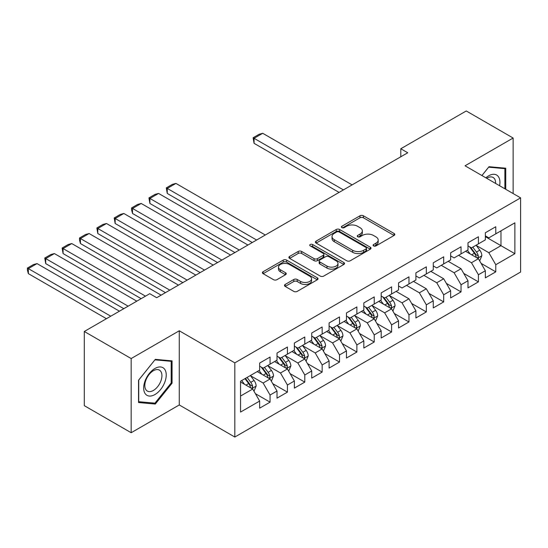<?xml version="1.0" encoding="UTF-8"?>
<svg xmlns="http://www.w3.org/2000/svg" width="548" height="548" viewBox="0 0 548 548"><rect width="100%" height="100%" fill="white"/><g stroke="black" fill="none" stroke-linecap="round" stroke-linejoin="round"><path stroke-width="0.82" d="M373.592 245.915A1.685 0.973 0 0 0 375.976 245.915L394.087 235.455A2.411 1.391 0 0 0 394.793 234.476A2.411 1.391 0 0 0 394.087 233.489L363.413 215.782A2.411 1.391 0 0 0 360.002 215.782L341.897 226.235A1.685 0.973 0 0 0 341.404 226.92A1.685 0.973 0 0 0 341.897 227.612A1.685 0.973 0 0 0 344.281 227.612L346.624 226.256A7.713 4.453 0 0 1 357.529 226.256L360.091 227.735A7.713 4.453 0 0 1 362.344 230.879A7.713 4.453 0 0 1 360.091 234.03L357.741 235.387A1.685 0.973 0 0 0 357.248 236.072A1.685 0.973 0 0 0 357.741 236.763A1.685 0.973 0 0 0 360.132 236.763L362.475 235.407A7.713 4.453 0 0 1 373.38 235.407L375.935 236.887A7.713 4.453 0 0 1 378.195 240.031A7.713 4.453 0 0 1 375.935 243.182L373.592 244.531A1.685 0.973 0 0 0 373.099 245.223A1.685 0.973 0 0 0 373.592 245.915L373.592 244.531M285.186 284.453A2.411 1.391 0 0 0 284.481 285.44A2.411 1.391 0 0 0 285.186 286.426L293.796 291.392A2.411 1.391 0 0 0 297.201 291.392L317.313 279.781A2.411 1.391 0 0 0 318.018 278.802A2.411 1.391 0 0 0 317.313 277.815L286.638 260.101A2.411 1.391 0 0 0 283.227 260.101L263.122 271.712A2.411 1.391 0 0 0 262.417 272.699A2.411 1.391 0 0 0 263.122 273.685L273.514 279.686A2.411 1.391 0 0 0 276.925 279.686L285.529 274.712A2.411 1.391 0 0 0 286.234 273.733A2.411 1.391 0 0 0 285.529 272.746L280.377 269.774A6.446 3.72 0 0 1 278.487 267.136A6.446 3.72 0 0 1 282.467 263.698A6.446 3.72 0 0 1 289.495 264.506L309.689 276.165A6.446 3.72 0 0 1 311.572 278.802A6.446 3.72 0 0 1 307.592 282.241A6.446 3.72 0 0 1 300.571 281.432L297.201 279.487A2.411 1.391 0 0 0 293.796 279.487L285.186 284.453L285.186 286.426M131.171 358.55L131.171 432.728L179.264 404.958L179.264 330.786L131.171 358.55L84.296 331.485L149.748 293.694L156.694 297.708L407.746 152.762L400.8 148.755L400.8 156.769M179.264 330.786L234.825 362.858L520.6 197.869L520.6 272.048L234.825 437.037L234.825 362.858M513.134 193.56L513.134 138.028L465.04 165.791L520.6 197.869M513.134 138.028L466.259 110.963L400.8 148.755M346.795 260.793A2.411 1.391 0 0 0 350.206 260.793L370.311 249.182A2.411 1.391 0 0 0 371.017 248.196A2.411 1.391 0 0 0 370.311 247.216L339.637 229.502A2.411 1.391 0 0 0 336.232 229.502L316.121 241.113A2.411 1.391 0 0 0 315.415 242.1A2.411 1.391 0 0 0 316.121 243.086L346.795 260.793M310.915 246.278A1.685 0.973 0 0 1 312.627 246.518L312.627 244.511L343.815 262.513A2.411 1.391 0 0 1 344.521 263.499A2.411 1.391 0 0 1 343.815 264.485L323.704 276.096A2.411 1.391 0 0 1 320.292 276.096L289.618 258.382L289.618 256.416A2.411 1.391 0 0 0 288.912 257.396A2.411 1.391 0 0 0 289.618 258.382M289.618 256.416L298.228 251.443A2.411 1.391 0 0 1 301.633 251.443L314.073 258.629A2.411 1.391 0 0 0 317.484 258.629L323.19 255.334A2.411 1.391 0 0 0 323.895 254.347A2.411 1.391 0 0 0 323.19 253.368L310.243 245.888A1.685 0.973 0 0 1 309.743 245.196A1.685 0.973 0 0 1 310.785 244.298A1.685 0.973 0 0 1 312.627 244.511M485.357 236.661L500.982 245.682L500.982 230.845L514.873 222.831L495.776 233.852L495.776 226.735L485.357 232.749L485.357 239.866L478.411 243.881L478.411 236.763L467.992 242.778L467.992 249.895L461.046 253.902L461.046 246.785L450.634 252.799L450.634 259.916L443.688 263.924L443.688 256.807L433.269 262.821L433.269 269.938L426.323 273.952L426.323 266.835L415.905 272.849L415.905 279.966L408.966 283.974L408.966 276.856L398.547 282.871L398.547 289.988L391.601 293.995L391.601 286.878L381.182 292.892L381.182 300.009L374.236 304.024L374.236 296.906L363.824 302.921L363.824 310.038L356.878 314.045L356.878 306.928L346.459 312.942L346.459 320.059L339.513 324.067L339.513 316.95L329.101 322.964L329.101 330.081L322.156 334.095L322.156 326.978L311.737 332.992L311.737 340.109L304.791 344.117L304.791 336.999L294.372 343.014L294.372 350.131L287.433 354.138L287.433 347.021L277.014 353.035L277.014 360.152L270.068 364.167L270.068 357.049L259.649 363.064L259.649 370.181L240.551 381.203L240.551 412.075L259.649 401.054L252.703 389.025L240.551 382.004M514.873 222.831L514.873 253.703L495.776 264.725L488.83 252.697L476.239 245.436M481.103 263.376L495.776 271.842L495.776 264.725M495.776 271.842L485.357 277.857L485.357 270.739L478.411 274.754L471.465 262.725L458.614 255.306M463.738 273.397L478.411 281.871L478.411 274.754M478.411 281.871L467.992 287.885L467.992 280.768L461.046 284.775L454.107 272.746L441.256 265.328M446.38 283.426L461.046 291.892L461.046 284.775M461.046 291.892L450.634 297.906L450.634 290.789L443.688 294.797L436.742 282.768L423.892 275.356M429.015 293.447L443.688 301.914L443.688 294.797M443.688 301.914L433.269 307.928L433.269 300.811L426.323 304.825L419.378 292.796L406.534 285.378M411.651 303.469L426.323 311.942L426.323 304.825M426.323 311.942L415.905 317.956L415.905 310.839L408.966 314.847L402.02 302.818L389.429 295.55M394.293 313.497L408.966 321.964L408.966 314.847M408.966 321.964L398.547 327.978L398.547 320.861L391.601 324.868L384.655 312.84L372.071 305.572M376.928 323.519L391.601 331.985L391.601 324.868M391.601 331.985L381.182 338L381.182 330.882L374.236 334.897L367.297 322.868L354.707 315.6M359.57 333.54L374.236 342.014L374.236 334.897M374.236 342.014L363.824 348.028L363.824 340.911L356.878 344.918L349.932 332.889L337.342 325.622M342.205 343.569L356.878 352.035L356.878 344.918M356.878 352.035L346.459 358.05L346.459 350.932L339.513 354.94L332.568 342.911L319.984 335.643M324.848 353.59L339.513 362.057L339.513 354.94M339.513 362.057L329.101 368.071L329.101 360.954L322.156 364.968L315.21 352.939L302.619 345.672M307.483 363.612L322.156 372.085L322.156 364.968M322.156 372.085L311.737 378.099L311.737 370.982L304.791 374.99L297.845 362.961L285.261 355.693M290.118 373.64L304.791 382.107L304.791 374.99M304.791 382.107L294.372 388.121L294.372 381.004L287.433 385.011L280.487 372.983L267.897 365.715M272.76 383.662L287.433 392.128L287.433 385.011M287.433 392.128L277.014 398.143L277.014 391.025L270.068 395.04L263.122 383.011L250.532 375.743M255.395 393.683L270.068 402.157L270.068 395.04M270.068 402.157L259.649 408.171L259.649 401.054M259.649 366.167L263.122 368.174L270.068 364.167M240.551 396.04L252.703 389.025M277.014 356.145L280.487 358.152L287.433 354.138M263.122 383.011L270.068 378.997L257.218 371.585M277.014 391.025L270.068 378.997M294.372 346.124L297.845 348.124L304.791 344.117M280.487 372.983L287.433 368.975L274.582 361.557M294.372 381.004L287.433 368.975M311.737 336.095L315.21 338.102L322.156 334.095M297.845 362.961L304.791 358.954L291.94 351.535M311.737 370.982L304.791 358.954M329.101 326.074L332.568 328.081L339.513 324.067M315.21 352.939L322.156 348.925L309.305 341.514M329.101 360.954L322.156 348.925M346.459 316.052L349.932 318.052L356.878 314.045M332.568 342.911L339.513 338.904L326.67 331.485M346.459 350.932L339.513 338.904M363.824 306.024L367.297 308.031L374.236 304.024M349.932 332.889L356.878 328.882L344.028 321.464M363.824 340.911L356.878 328.882M381.182 296.002L384.655 298.009L391.601 293.995M367.297 322.868L374.236 318.854L361.392 311.442M381.182 330.882L374.236 318.854M398.547 285.981L402.02 287.981L408.966 283.974M384.655 312.84L391.601 308.832L378.75 301.414M398.547 320.861L391.601 308.832M415.905 275.952L419.378 277.959L426.323 273.952M402.02 302.818L408.966 298.811L396.115 291.392M415.905 310.839L408.966 298.811M433.269 265.931L436.742 267.938L443.688 263.924M419.378 292.796L426.323 288.782L413.48 281.371M433.269 300.811L426.323 288.782M450.634 255.909L454.107 257.909L461.046 253.902M436.742 282.768L443.688 278.761L430.838 271.342M450.634 290.789L443.688 278.761M467.992 245.881L471.465 247.888L478.411 243.881M454.107 272.746L461.046 268.739L448.202 261.321M467.992 280.768L461.046 268.739M485.357 235.859L488.83 237.866L495.776 233.852M471.465 262.725L478.411 258.711L465.56 251.299M485.357 270.739L478.411 258.711M84.296 331.485L84.296 405.664L131.171 432.728M179.264 404.958L234.825 437.037M488.83 252.697L500.982 245.682L514.873 253.703M505.756 189.3L505.756 168.209L489.001 166.708L481.911 175.531M172.058 383.203L172.058 360.865L155.303 359.365L138.548 380.209L138.548 402.547L155.303 404.047L172.058 383.203L171.188 382.703M374.27 246.148L375.935 245.189A7.713 4.453 0 0 0 378.195 242.038L378.195 240.031M362.344 230.879L362.344 232.886A7.713 4.453 0 0 1 360.091 236.037L358.419 236.996M394.053 235.476L363.413 217.782A2.411 1.391 0 0 0 360.002 217.782L342.569 227.852M370.284 249.203L339.637 231.509A2.411 1.391 0 0 0 336.232 231.509L316.155 243.1M366.05 248.888A1.685 0.973 0 0 0 366.544 248.196A1.685 0.973 0 0 0 366.05 247.511L339.123 231.962A1.685 0.973 0 0 0 336.739 231.962L334.266 233.393A7.713 4.453 0 0 0 332.013 236.537A7.713 4.453 0 0 0 334.266 239.688L352.672 250.313A7.713 4.453 0 0 0 363.584 250.313L366.05 248.888L366.05 250.895A1.685 0.973 0 0 0 366.544 250.203L366.544 248.196M332.013 236.537L332.013 238.544A7.713 4.453 0 0 0 334.266 241.695L334.266 239.688M366.05 250.895L363.584 252.32A7.713 4.453 0 0 1 352.672 252.32L334.266 241.695M289.652 258.403L298.228 253.45L298.228 251.443M323.895 254.347L323.895 256.354A2.411 1.391 0 0 1 323.19 257.341L317.484 260.636A2.411 1.391 0 0 1 314.073 260.636L301.633 253.45A2.411 1.391 0 0 0 298.228 253.45M312.627 246.518L343.781 264.499M326.985 266.081A6.446 3.72 0 0 0 334.013 266.89A6.446 3.72 0 0 0 337.993 263.451A6.446 3.72 0 0 0 336.102 260.821L328.985 256.711A2.411 1.391 0 0 0 325.581 256.711L319.868 260.005A2.411 1.391 0 0 0 319.162 260.992A2.411 1.391 0 0 0 319.868 261.971L326.985 266.081L326.985 268.088A6.446 3.72 0 0 0 334.013 268.897A6.446 3.72 0 0 0 337.993 265.458L337.993 263.451M319.162 260.992L319.162 262.992A2.411 1.391 0 0 0 319.868 263.978L319.868 261.971M326.985 268.088L319.868 263.978M311.572 278.802L311.572 280.802A6.446 3.72 0 0 1 307.592 284.241A6.446 3.72 0 0 1 300.571 283.432L297.201 281.494A2.411 1.391 0 0 0 293.796 281.494L285.22 286.44M278.487 267.136L278.487 269.143A6.446 3.72 0 0 0 280.377 271.774L280.377 269.774M285.494 274.733L280.377 271.774M317.278 279.802L286.638 262.108A2.411 1.391 0 0 0 283.227 262.108L263.15 273.699M153.536 403.02L155.303 404.047M479.699 260.937L481.85 255.683A6.508 3.754 -120 0 0 479.774 250.148L476.082 245.223M343.418 189.903L254.06 138.308L262.739 133.294L352.104 184.888M470.205 253.977L467.403 250.237M254.06 143.323L253.108 137.754L254.06 138.308L254.06 143.323L339.082 192.403M466.088 251.601L465.773 251.176M477.185 258.005L478.192 257.101L478.336 255.964A6.508 3.754 -120 0 0 476.472 252.053L472.787 247.127M470.677 247.436L475.232 253.512A3.315 1.911 60 0 1 475.835 254.519L478.336 255.964M469.533 246.771L474.39 253.251A6.508 3.754 60 0 1 476.253 257.17L476.383 257.546M253.108 137.754L259.183 134.246L262.739 133.294M499.591 185.738A15.961 9.213 120 0 0 498.427 176.689A15.961 9.213 120 0 0 485.877 177.819M495.604 183.436A12.083 6.973 120 0 0 494.474 178.73A12.083 6.973 120 0 0 493.111 177.47A12.083 6.973 120 0 0 486.699 178.292M488.617 167.181L504.886 168.654L504.886 188.8M503.811 168.031L504.886 168.654M481.945 175.552L488.652 167.202M145.186 393.663A15.961 9.213 120 0 0 160.598 389.532A15.961 9.213 120 0 0 164.729 369.345A15.961 9.213 120 0 0 149.316 373.476A15.961 9.213 120 0 0 145.186 393.663M145.974 389.799A12.083 6.973 120 0 0 147.337 391.06A12.083 6.973 120 0 0 158.578 385.415A12.083 6.973 120 0 0 160.776 371.386A12.083 6.973 120 0 0 159.42 370.126A12.083 6.973 120 0 0 148.172 375.77A12.083 6.973 120 0 0 145.974 389.799M154.961 359.858L171.188 361.31L171.188 382.956L154.961 403.15L138.726 401.698L138.726 380.059L154.926 359.844M170.113 360.687L171.188 361.31M392.889 311.059L395.04 305.805A6.508 3.754 -120 0 0 392.964 300.263L389.272 295.345M256.615 240.017L167.25 188.43L175.929 183.416L265.294 235.01M383.395 304.099L380.593 300.352M167.25 193.437L166.297 187.875L167.25 188.43L167.25 193.437L252.272 242.524M379.285 301.722L378.963 301.297M390.375 308.127L391.382 307.216L391.525 306.085A6.508 3.754 -120 0 0 389.662 302.167L385.977 297.249M383.867 297.55L388.422 303.633A3.315 1.911 60 0 1 389.025 304.64L391.525 306.085M382.723 296.893L387.58 303.373A6.508 3.754 60 0 1 389.443 307.284L389.573 307.661M166.297 187.875L172.373 184.368L175.929 183.416M375.524 321.08L377.675 315.826A6.508 3.754 -120 0 0 375.599 310.291L371.914 305.366M239.25 250.046L149.892 198.451L158.571 193.437L247.929 245.031M366.037 314.12L363.228 310.374M149.892 203.466L148.933 197.897L149.892 198.451L149.892 203.466L234.907 252.546M361.92 311.744L361.598 311.319M373.01 318.148L374.024 317.244L374.161 316.107A6.508 3.754 -120 0 0 372.298 312.196L368.612 307.27M366.509 307.579L371.065 313.655A3.315 1.911 60 0 1 371.667 314.662L374.161 316.107M365.365 306.914L370.215 313.394A6.508 3.754 60 0 1 372.078 317.313L372.208 317.689M148.933 197.897L155.009 194.389L158.571 193.437M358.159 331.108L360.317 325.855A6.508 3.754 -120 0 0 358.234 320.313L354.549 315.388M221.885 260.067L132.527 208.473L141.206 203.466L230.571 255.053M348.672 324.142L345.87 320.402M132.527 213.487L131.575 209.925L131.575 207.925L132.527 208.473L132.527 213.487L217.549 262.574M344.555 321.765L344.24 321.34M355.652 328.17L356.659 327.266L356.803 326.129A6.508 3.754 -120 0 0 354.94 322.217L351.247 317.292M349.144 317.6L353.7 323.683A3.315 1.911 60 0 1 354.303 324.69L356.803 326.129M348.001 316.943L352.857 323.423A6.508 3.754 60 0 1 354.72 327.334L354.851 327.711M131.575 207.925L137.651 204.418L141.206 203.466M340.801 341.13L342.952 335.876A6.508 3.754 -120 0 0 340.877 330.334L337.184 325.409M204.527 270.089L115.162 218.501L123.848 213.487L213.206 265.081M331.307 334.17L328.505 330.423M115.162 223.509L114.21 217.946L115.162 218.501L115.162 223.509L200.184 272.596M327.197 331.793L326.875 331.369M338.287 338.198L339.294 337.287L339.438 336.157A6.508 3.754 -120 0 0 337.575 332.239L333.89 327.32M331.787 327.622L336.342 333.705A3.315 1.911 60 0 1 336.938 334.712L339.438 336.157M330.636 326.964L335.492 333.444A6.508 3.754 60 0 1 337.356 337.356L337.486 337.732M114.21 217.946L120.286 214.439L123.848 213.487M323.436 351.152L325.587 345.898A6.508 3.754 -120 0 0 323.512 340.363L319.827 335.438M187.163 280.117L97.804 228.523L106.483 223.509L195.841 275.103M313.949 344.192L311.148 340.445M97.804 233.537L96.845 227.968L97.804 228.523L97.804 233.537L182.827 282.617M309.832 341.815L309.517 341.39M320.929 348.22L321.936 347.316L322.08 346.178A6.508 3.754 -120 0 0 320.217 342.267L316.525 337.342M314.422 337.65L318.977 343.726A3.315 1.911 60 0 1 319.58 344.733L322.08 346.178M313.278 336.986L318.135 343.466A6.508 3.754 60 0 1 319.991 347.384L320.128 347.761M96.845 227.968L102.921 224.461L106.483 223.509M306.079 361.18L308.229 355.926A6.508 3.754 -120 0 0 306.154 350.384L302.462 345.459M169.805 290.139L80.44 238.544L89.118 233.537L178.484 285.124M296.584 354.214L293.783 350.473M80.44 243.559L79.487 239.997L79.487 237.996L80.44 238.544L80.44 243.559L165.462 292.646M292.474 351.837L292.153 351.412M303.565 358.241L304.572 357.337L304.715 356.2A6.508 3.754 -120 0 0 302.852 352.289L299.167 347.364M297.057 347.672L301.612 353.755A3.315 1.911 60 0 1 302.215 354.762L304.715 356.2M295.913 347.014L300.77 353.494A6.508 3.754 60 0 1 302.633 357.406L302.763 357.782M79.487 237.996L85.563 234.489L89.118 233.537M288.714 371.202L290.865 365.948A6.508 3.754 -120 0 0 288.789 360.406L285.104 355.481M145.494 296.153L63.082 248.573L71.761 243.559L161.119 295.153M279.227 364.242L276.418 360.495M63.082 253.58L62.123 248.018L63.082 248.573L63.082 253.58L141.158 298.66M275.11 361.865L274.788 361.44M286.2 368.27L287.214 367.359L287.351 366.228A6.508 3.754 -120 0 0 285.494 362.31L281.802 357.392M279.699 357.693L284.254 363.776A3.315 1.911 60 0 1 284.857 364.783L287.351 366.228M278.555 357.036L283.405 363.516A6.508 3.754 60 0 1 285.268 367.427L285.405 367.804M62.123 248.018L68.199 244.511L71.761 243.559M271.349 381.223L273.507 375.969A6.508 3.754 -120 0 0 271.431 370.434L267.739 365.509M128.136 306.174L45.717 258.594L54.396 253.58L136.815 301.167M261.862 374.263L259.06 370.517M45.717 263.609L44.765 258.04L45.717 258.594L45.717 263.609L123.793 308.682M257.745 371.887L257.43 371.462M268.842 378.291L269.849 377.387L269.993 376.25A6.508 3.754 -120 0 0 268.13 372.339L264.444 367.413M262.334 367.722L266.89 373.798A3.315 1.911 60 0 1 267.493 374.805L269.993 376.25M261.191 367.057L266.047 373.537A6.508 3.754 60 0 1 267.91 377.456L268.041 377.832M44.765 258.04L50.841 254.532L54.396 253.58M253.991 391.251L256.142 385.998A6.508 3.754 -120 0 0 254.066 380.456L250.381 375.531M110.771 316.203L28.352 268.616L37.038 263.609L119.45 311.189M244.504 384.285L241.695 380.545M28.352 273.63L27.4 270.068L27.4 268.068L28.352 268.616L28.352 273.63L106.428 318.703M251.477 388.313L252.484 387.409L252.628 386.272A6.508 3.754 -120 0 0 250.765 382.36L247.08 377.435M245.449 378.38L249.532 383.826A3.315 1.911 60 0 1 250.135 384.833L252.628 386.272M244.997 378.641L248.682 383.566A6.508 3.754 60 0 1 250.546 387.477L250.676 387.854M27.4 268.068L33.476 264.561L37.038 263.609M375.935 245.189L375.935 243.182M357.741 236.763L357.741 235.387M360.091 236.037L360.091 234.03M341.897 227.612L341.897 226.235M360.002 217.782L360.002 215.782M363.413 217.782L363.413 215.782M394.087 235.455L394.087 233.489M316.121 243.086L316.121 241.113M336.232 231.509L336.232 229.502M339.637 231.509L339.637 229.502M370.311 249.182L370.311 247.216M352.672 252.32L352.672 250.313M363.584 252.32L363.584 250.313M301.633 253.45L301.633 251.443M314.073 260.636L314.073 258.629M317.484 260.636L317.484 258.629M323.19 257.341L323.19 255.334M343.815 264.485L343.815 262.513M293.796 281.494L293.796 279.487M297.201 281.494L297.201 279.487M300.571 283.432L300.571 281.432M285.529 274.712L285.529 272.746M263.122 273.685L263.122 271.712M283.227 262.108L283.227 260.101M286.638 262.108L286.638 260.101M317.313 279.781L317.313 277.815M477.596 258.245L481.802 255.813M476.472 252.053L479.774 250.148M471.67 254.82L474.39 253.251M390.786 308.36L394.998 305.928M389.662 302.167L392.964 300.263M384.86 304.941L387.58 303.373M373.421 318.388L377.634 315.956M372.298 312.196L375.599 310.291M367.496 314.963L370.215 313.394M356.063 328.41L360.269 325.978M354.94 322.217L358.234 320.313M350.138 324.991L352.857 323.423M338.698 338.431L342.911 335.999M337.575 332.239L340.877 330.334M332.773 335.013L335.492 333.444M321.34 348.459L325.546 346.028M320.217 342.267L323.512 340.363M315.415 345.035L318.135 343.466M303.976 358.481L308.188 356.049M302.852 352.289L306.154 350.384M298.05 355.063L300.77 353.494M286.611 368.503L290.824 366.071M285.494 362.31L288.789 360.406M280.692 365.084L283.405 363.516M269.253 378.531L273.459 376.099M268.13 372.339L271.431 370.434M263.328 375.106L266.047 373.537M251.888 388.553L256.101 386.121M250.765 382.36L254.066 380.456M245.963 385.134L248.682 383.566"/></g></svg>
